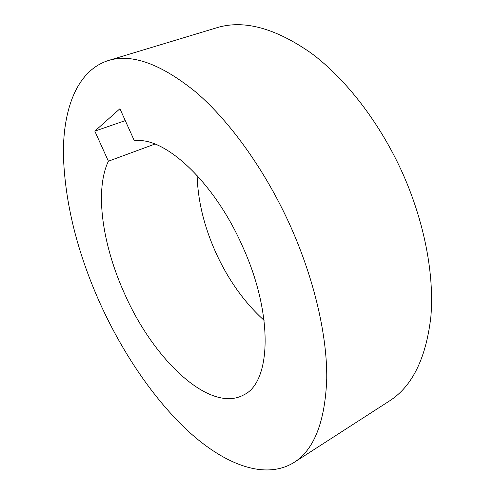 <?xml version="1.0" encoding="UTF-8"?>
<svg xmlns="http://www.w3.org/2000/svg" width="495" height="495" viewBox="0 0 495 495"><rect width="100%" height="100%" fill="white"/><g stroke="black" fill="none" stroke-linecap="round" stroke-linejoin="round"><path stroke-width="0.74" d="M242.42 246.089C213.673 180.762 163.499 135.71 134.417 140.914L119.926 108.739L94.823 131.138L108.386 161.203C94.328 190.897 102.644 245.594 124.709 294.024C153.456 359.475 209.911 413.956 243.998 394.769C271.006 382.072 273.846 314.684 242.42 246.089M108.386 161.203L154.923 144.064M264.095 320.352C244.239 302.352 228.077 279.632 215.616 252.178C204.039 226.24 197.87 200.661 197.109 175.434M290.608 226.463C314.48 279.923 327.232 335.957 326.75 378.712C325.091 421.777 314.17 449.701 293.993 462.491C265.555 479.995 226.5 465.145 191.126 433.793C155.578 401.835 123.49 354.754 100.33 303.955C77.146 252.357 64.826 202.48 63.372 154.322C63.069 108.498 77.171 70.624 108.213 60.563C131.856 53.231 161.277 63.923 196.484 92.627C230.552 122.042 265.84 171.276 290.608 226.463M293.993 462.491L389.435 400.981C412.279 386.378 426.096 358.256 430.879 316.608C434.393 275.412 424.698 223.035 402.961 174.005C380.383 123.404 346.11 79.12 311.324 53.225C275.239 28.005 243.769 19.503 216.909 27.714L108.213 60.563M125.272 120.613L94.823 131.138"/></g></svg>
